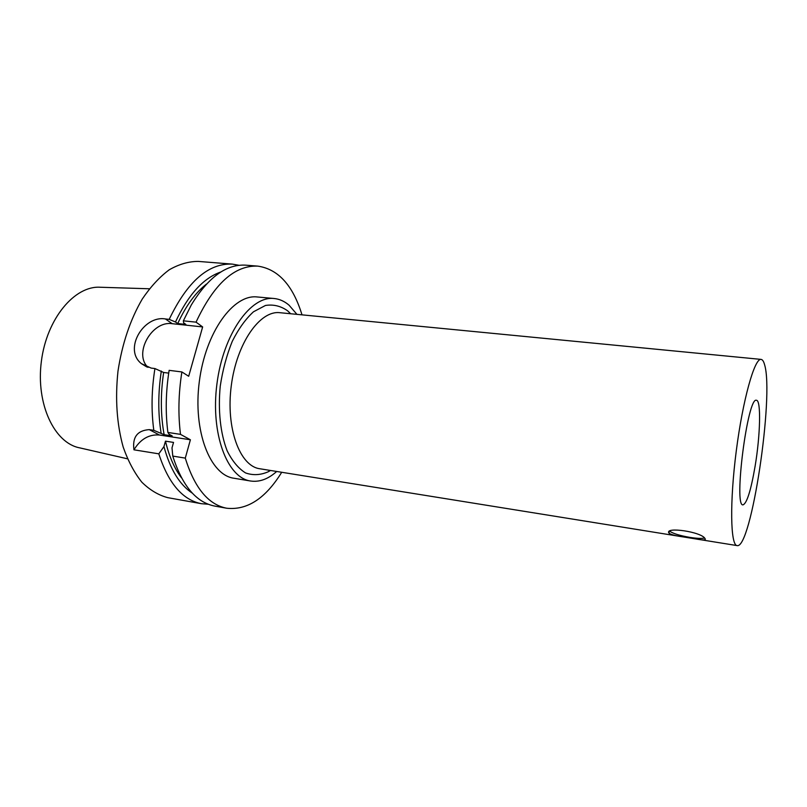 <?xml version="1.0" encoding="UTF-8"?>
<svg xmlns="http://www.w3.org/2000/svg" width="807" height="807" viewBox="0 0 807 807"><rect width="100%" height="100%" fill="white"/><g stroke="black" fill="none" stroke-linecap="round" stroke-linejoin="round"><path stroke-width="1.21" d="M705.217 538.884C705.883 540.236 702.756 540.256 695.836 538.945L683.479 536.958C675.711 535.888 670.879 534.627 668.993 533.155L668.912 533.064C664.514 526.457 701.878 531.803 705.056 538.662L705.217 538.884M669.749 531.248C673.199 533.598 679.928 535.656 689.935 537.401C696.734 538.461 701.565 538.673 704.42 538.057M755.1 466.244C750.903 490.565 746.868 503.427 743.005 504.859C733.392 506.957 747.716 395.823 756.482 400.302C761.233 400.161 760.305 435.417 755.1 466.244M296.936 314.357L289.098 305.228C284.528 301.283 279.535 299.054 274.128 298.509L257.231 296.966C233.425 293.98 205.543 332.171 199.309 381.64C192.802 431.059 210.082 475.081 233.869 478.228L250.614 481.012C259.491 482.293 268.176 479.106 276.69 471.47M302 314.851C292.991 285.426 278.294 269.185 257.887 266.128C234.635 265.1 214.016 283.782 196.04 322.154L202.648 326.926L188.687 376.274L181.878 371.946C178.468 393.584 178.014 414.395 180.506 434.368L190.402 439.775L185.287 458.114C194.578 487.953 208.377 504.657 226.686 508.228C247.194 510.438 265.543 498.454 281.714 472.277M257.887 266.128L245.822 265.17C226.394 263.97 208.206 277.255 191.269 305.026L183.36 320.833L196.04 322.154M185.287 458.114L172.779 456.086C182.241 485.814 196.232 502.479 214.773 506.09L226.686 508.228M206.501 284.034C195.455 292.699 185.862 305.883 177.732 323.567L185.862 324.424L183.633 322.85L183.36 320.833M172.779 456.086L172.002 447.865L173.535 442.418L165.475 441.157L163.942 446.584L158.808 453.837L133.952 449.812C132.267 437.162 137.372 430.434 149.265 429.627L153.804 430.313L164.134 434.691L172.204 435.931L169.208 434.317L167.896 432.451L180.506 434.368M220.856 271.979C203.364 278.032 188.243 294.696 175.482 321.993L177.732 323.567M239.054 265.301L232.335 264.111C208.478 263.032 187.426 281.451 169.198 319.36L175.482 321.993M190.402 439.775L159.463 435.023C148.992 434.186 140.489 439.109 133.952 449.812M158.808 453.837C168.451 483.423 182.664 500.037 201.447 503.699L208.256 504.244M168.703 373.116L163.639 372.481L154.924 368.557C151.534 389.952 151.161 410.531 153.804 430.313M154.924 368.557L151.111 368.073L141.457 363.675C123.138 349.421 143.565 315.053 165.405 318.957L169.198 319.36M232.335 264.111L198.219 261.407C188.667 261.418 179.013 264.212 169.248 269.78C159.615 276.962 150.627 286.707 142.284 299.014C130.28 319.612 122.18 343.661 117.983 371.159C115.068 398.819 116.813 424.129 123.199 447.098C128.152 461.12 134.365 472.821 141.861 482.213C149.9 490.081 158.535 495.226 167.775 497.657L201.447 503.699M161.319 371.038C158.031 392.747 157.96 413.426 161.107 433.077M163.639 372.481C160.422 394.421 160.593 415.161 164.134 434.691M181.878 371.946L169.137 370.342C165.738 391.869 165.324 412.569 167.896 432.451M202.648 326.926L172.224 323.698C151.827 320.409 133.246 353.718 148.014 367.397M149.366 288.775L100.34 287.252C74.708 285.426 46.735 318.583 41.379 361.284C35.73 403.944 54.392 443.114 79.641 447.845L127.456 458.8M163.942 446.584C170.146 469.26 179.618 484.795 192.348 493.178M165.475 441.157C169.097 456.338 174.433 468.574 181.514 477.875M274.128 298.509C250.755 295.554 223.216 334.078 216.932 383.91C210.375 433.702 227.251 477.956 250.614 481.012M290.661 313.752L287.605 310.806C280.806 306.004 273.422 304.229 265.473 305.46L253.519 311.764C245.661 318.926 238.579 328.782 232.275 341.321C226.696 355.09 222.682 370.03 220.25 386.119C217.89 410.38 220.412 433.45 227.13 450.77C232.275 461.09 238.418 468.484 245.58 472.942C253.055 475.555 260.681 475.131 268.449 471.671L270.466 470.471M761.082 359.397C754.626 357.884 742.874 399.465 736.287 450.841C729.629 502.216 730.456 545.411 737.084 545.593C751.216 549.517 774.226 395.733 764.602 364.784C763.694 361.375 762.514 359.569 761.082 359.397L279.898 312.702C259.955 310.12 236.633 343.257 231.276 385.756C225.678 428.224 239.84 466.194 259.783 468.746L683.479 536.958M149.265 429.627L159.463 435.023M172.224 323.698L165.405 318.957M669.285 531.551L668.993 533.155M141.457 363.675L146.864 366.993M289.995 313.681L289.017 312.077M269.8 470.36L268.449 471.671M695.836 538.945L737.084 545.593"/></g></svg>
